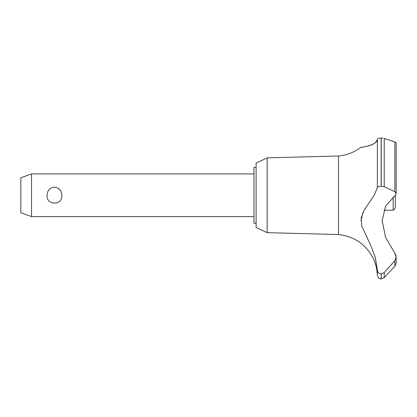 <?xml version="1.0" encoding="UTF-8"?>
<svg xmlns="http://www.w3.org/2000/svg" width="417" height="417" viewBox="0 0 417 417"><rect width="100%" height="100%" fill="white"/><g stroke="black" fill="none" stroke-linecap="round" stroke-linejoin="round"><path stroke-width="0.63" d="M256.106 223.231L253.974 223.231L253.974 167.3L256.106 167.3M267.177 157.866L256.106 163.026L256.106 227.5L267.177 232.665L267.177 157.866L338.51 155.984C346.725 155.254 354.127 152.408 360.715 147.446L361.231 147.368M267.177 232.665L338.51 234.547L338.51 155.984M383.817 210.21L393.163 210.21L395.295 208.073L395.347 195.265L385.631 206.008L382.165 220.65L385.631 237.497L394.842 253.192L396.15 257.013L394.847 260.688L384.245 272.504L381.164 273.917C378.834 273.641 377.567 272.327 377.364 269.976L375.331 257.529L370.864 245.79L361.68 225.748L361.252 217.565L364.401 209.683L374.2 195.265L377.364 187.686L377.364 139.288C377.432 145.653 358.995 147.686 360.825 147.43C361.591 146.951 375.508 146.45 377.364 139.288C377.51 138.585 378.777 138.168 381.164 138.053L380.987 138.053M363.551 146.987L366.986 146.258M371.281 144.928L373.799 143.729M378.688 138.361L379.47 138.189M380.288 138.09L380.825 138.058M382.931 138.194L381.164 138.053L381.164 186.248L384.245 186.743L394.847 191.737L396.15 193.597L395.347 195.265M396.145 193.702L396.15 142.791L394.873 141.9M381.247 273.917L381.247 278.947L381.164 273.917M394.847 260.688L394.847 266.27L396.15 262.96L394.847 266.27L384.245 277.576L384.245 272.504M338.51 234.547C353.736 236.262 365.099 243.804 372.584 257.174C373.288 256.82 377.536 270.107 376.848 269.981L376.515 268.027M376.144 266.322L375.983 265.676M375.717 264.691L375.566 264.17M375.409 263.669L375.295 263.299M374.742 261.735L374.476 261.063M374.372 260.813L373.507 258.894M31.525 173.915L31.525 216.611L20.85 212.727L20.85 177.804L31.525 173.915L253.974 173.915M47.048 195.265C47.335 190.439 49.8 187.733 54.445 187.155C59.089 187.733 61.554 190.439 61.836 195.265C62.68 205.654 46.204 205.654 47.048 195.265M393.163 210.21L393.163 196.97M377.364 187.686C377.567 186.806 378.834 186.326 381.164 186.248M396.093 256.168L395.863 255.141M395.806 254.959L394.842 253.192M381.164 278.947L379.501 278.551C378.865 278.671 378.151 277.534 377.364 275.147L377.364 269.981M379.35 273.427L379.97 273.708M362.952 212.43L360.966 220.671M381.247 186.248L381.247 138.053M394.847 191.737L394.847 141.889L384.245 138.507L384.245 186.743M253.974 216.611L31.525 216.611M396.15 262.96L396.15 257.013M381.247 278.947L384.245 277.576M377.364 275.147L376.848 269.981"/></g></svg>
